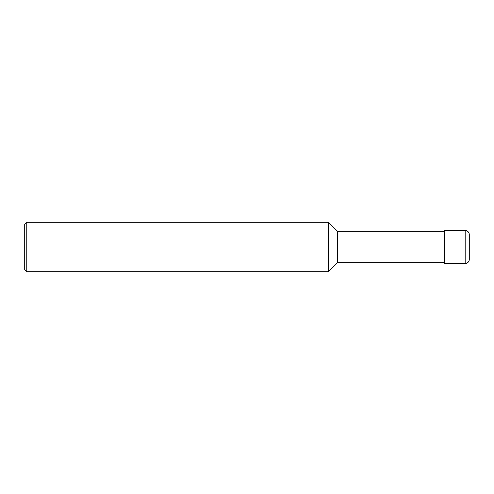 <?xml version="1.0" encoding="UTF-8"?>
<svg xmlns="http://www.w3.org/2000/svg" width="494" height="494" viewBox="0 0 494 494"><rect width="100%" height="100%" fill="white"/><g stroke="black" fill="none" stroke-linecap="round" stroke-linejoin="round"><path stroke-width="0.74" d="M444.6 262.641L337.569 262.641L328.51 271.7L26.756 271.7L24.7 269.644L24.7 224.356L26.756 222.3L26.756 271.7M444.6 231.359L337.569 231.359L337.569 262.641M337.569 231.359L328.51 222.3L328.51 271.7M328.51 222.3L26.756 222.3M465.181 230.531A4.119 4.119 0 0 1 469.3 234.65L469.3 259.35A4.119 4.119 0 0 1 465.181 263.469L444.6 263.469L444.6 230.531L465.181 230.531L465.181 263.469A4.119 4.119 0 0 0 469.3 259.35M444.6 263.469L465.181 263.469"/></g></svg>
